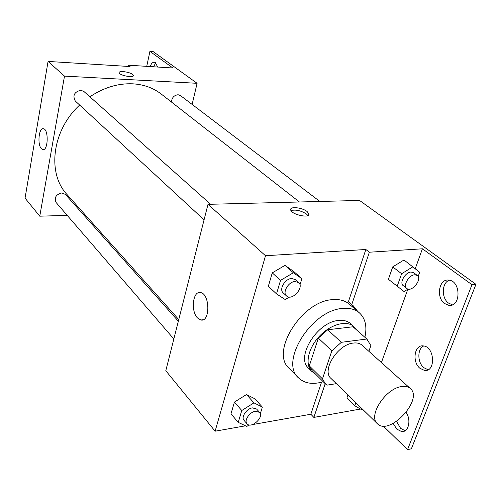 <?xml version="1.0" encoding="UTF-8"?>
<svg xmlns="http://www.w3.org/2000/svg" width="501" height="501" viewBox="0 0 501 501"><rect width="100%" height="100%" fill="white"/><g stroke="black" fill="none" stroke-linecap="round" stroke-linejoin="round"><path stroke-width="0.75" d="M401.508 386.572C405.234 385.983 408.158 386.615 410.288 388.475C423.896 399.403 389.152 436.528 377.347 423.671C367.734 415.993 385.532 388.413 401.508 386.572M377.347 423.671L331.023 378.462C321.291 370.558 337.749 344.262 353.399 343.053C357.044 342.615 359.95 343.348 362.117 345.245L410.288 388.475M325.468 383.948L312.33 370.947L309.305 365.887L318.329 338.125L331.844 350.819L322.475 378.888L325.468 383.948L326.909 385.15L336.353 383.66M368.868 351.307L370.884 345.596L366.851 339.02L341.356 342.302L331.844 350.819M366.851 339.02L353.011 326.771L327.692 329.771L341.356 342.302M353.011 326.771L367.22 339.334M318.329 338.125L327.692 329.771M356.399 329.758L353.844 326.539C346.592 319.914 330.491 324.304 319.312 336.346C308.04 348.295 304.727 364.647 311.816 371.448L315.192 373.777M311.816 371.448L308.603 368.26C295.271 357.288 317.377 321.711 338.689 320.458C343.573 319.957 347.494 320.991 350.456 323.546L353.844 326.539M309.305 365.887L322.475 378.888M323.251 381.756C312.737 384.799 304.483 383.503 298.496 377.867C279.282 361.854 311.735 309.944 342.678 308.441C349.585 307.796 355.153 309.255 359.367 312.824C365.392 318.423 367.233 326.577 364.891 337.267M298.496 377.867L289.133 368.341C269.92 352.259 301.821 300.926 332.601 299.642C339.471 299.053 345.02 300.537 349.247 304.113L359.367 312.824M321.523 382.244L310.839 414.246L313.858 417.408L360.482 409.029M354.364 308.516L351.614 304.57M365.849 249.492L369.356 252.216L422.424 248.797L471.98 284.7L475.95 284.324L359.549 200.444L207.996 204.339L265.505 255.729L365.849 249.492L348.383 301.796L353.43 305.961L357.708 311.39M265.505 255.729L215.117 431.192L245.503 425.812M248.628 425.261L249.974 425.023M252.623 424.554L310.839 414.246M299.961 284.944L301.89 278.681L293.511 271.298L284.963 265.373L272.262 272.876L268.342 286.265L276.508 293.88L285.219 299.56L289.39 297.043M260.32 413.732L262.361 407.1L254.903 398.821L246.498 394.531L234.43 402.09L230.98 413.876L238.238 422.381L246.799 426.426L249.135 424.942M307.163 211.585L308.917 213.933C310.081 218.799 290.887 214.441 290.686 209.781C289.791 206.124 302.347 207.527 307.163 211.585M207.996 204.339L165.793 370.715L215.117 431.192M197.5 317.96C190.505 311.096 192.879 290.542 200.513 292.584C210.057 293.655 210.364 322.5 200.82 319.989L197.5 317.96M383.221 426L407.545 449.635L411.39 448.802L475.95 284.324M307.89 215.549L306.443 213.996C300.863 210.526 295.715 209.393 290.987 210.595M369.356 252.216L351.733 304.671M471.98 284.7L407.545 449.635M452.378 304.827L448.533 303.092C441.199 297.989 441.719 282.689 449.328 280.209M405.109 430.735L400.593 428.336L396.56 421.416M428.073 369.757L423.808 367.678C417.289 362.499 417.208 348.709 423.689 345.978M325.193 383.678L313.858 417.408M346.892 398.051L347.963 394.995L346.892 398.051L354.771 405.779L361.628 409.686L362.461 409.142M418.147 276.496L419.681 272.262L403.988 259.981L392.734 266.883L388.4 279.282L404.057 291.551L408.039 289.064M422.424 248.797L415.273 268.636M407.864 289.171L381.405 362.555M444.6 303.518C435.62 297.306 439.133 278.199 448.984 280.147C461.221 281.205 460.901 307.62 448.702 305.297L444.6 303.518M406.142 412.467C411.515 420.126 408.459 432.701 401.583 431.549L396.761 429.1L393.153 423.426M419.926 368.285C411.784 361.879 414.433 344.3 423.37 345.928C434.818 346.686 435.945 372.4 424.441 370.408L419.926 368.285M89.867 96.799C103.782 87.531 118.079 83.204 132.752 83.817C143.818 84.494 153.35 87.925 161.335 94.119L299.429 201.991M178.763 319.582L67.184 194.707C46.925 173.584 51.847 130.504 79.653 105.053M210.639 204.27L83.899 91.483L80.767 90.243C74.254 91.946 72.432 95.541 75.294 101.027L204.057 219.845M171.511 102.072C171.799 97.701 174.004 95.253 178.124 94.733L180.454 95.553L319.876 201.465M173.841 338.977L56.049 202.429C54.064 197.644 55.974 194.482 61.786 192.935L65.399 194.407L178.35 321.197M192.121 104.415L197.093 83.304L64.504 76.114L39.767 216.188L67.209 215.361M83.623 214.866L85.157 214.823M64.504 76.114L48.065 61.429L130.016 66.545L128.256 65.186L172.889 68.004L149.918 51.365L153.168 51.603L197.093 83.304M133.372 75.638L132.633 74.436L133.379 75.444C134.086 78.244 119.125 75.394 119.157 72.72C118.562 70.447 129.665 71.875 132.633 74.436C129.803 71.994 119.244 70.491 119.163 72.532M48.065 61.429L25.05 198.145L39.767 216.188M41.426 148.753C37.143 144.689 38.865 127.304 43.455 128.732C48.879 129.314 48.146 151.252 42.779 149.592L41.426 148.753M146.743 66.351L149.918 51.365M153.444 66.777L155.773 62.976M128.006 66.42L128.256 65.186M150.194 66.57C151.239 63.521 152.648 62.074 154.421 62.23L155.435 62.688L157.677 67.046M301.89 278.681L293.335 272.763L280.522 280.391L276.508 293.88M286.497 295.916L283.159 292.841C278.788 289.39 285.075 278.656 291.601 278.487L295.239 279.558L298.627 282.57C304.664 287.399 291.889 301.445 286.497 295.916C282.126 292.465 288.444 281.7 294.989 281.506L298.627 282.57M293.511 271.298L284.963 265.373L293.335 272.763M284.963 265.373L272.262 272.876L280.522 280.391M272.262 272.876L268.342 286.265M262.361 407.1L253.938 402.848L241.77 410.519L238.238 422.381M246.999 423.777L244.037 420.345C240.849 417.183 246.611 408.578 252.416 407.877L256.575 408.998L259.587 412.373C264.359 417.145 251.133 429.15 246.999 423.777C243.812 420.621 249.604 411.985 255.422 411.271L259.587 412.373M254.903 398.821L246.498 394.531L253.938 402.848M246.498 394.531L234.43 402.09L241.77 410.519M234.43 402.09L230.98 413.876M412.968 266.739L401.627 273.746L397.199 286.234M406.831 288.482L403.255 285.676C399.103 282.959 405.246 272.168 411.064 272.03L413.644 272.688L417.27 275.444C422.656 279.07 411.678 292.772 406.831 288.482C402.679 285.77 408.866 274.943 414.69 274.792L417.27 275.444M403.988 259.981L392.734 266.883L401.627 273.746M392.734 266.883L388.4 279.282M355.86 402.704L354.771 405.779M200.82 319.989L203.074 319.763M308.917 213.933L308.578 215.042M424.441 370.408L427.841 369.87M401.583 431.549L404.846 430.891M448.702 305.297L452.134 304.921M42.779 149.592L43.43 149.599"/></g></svg>
